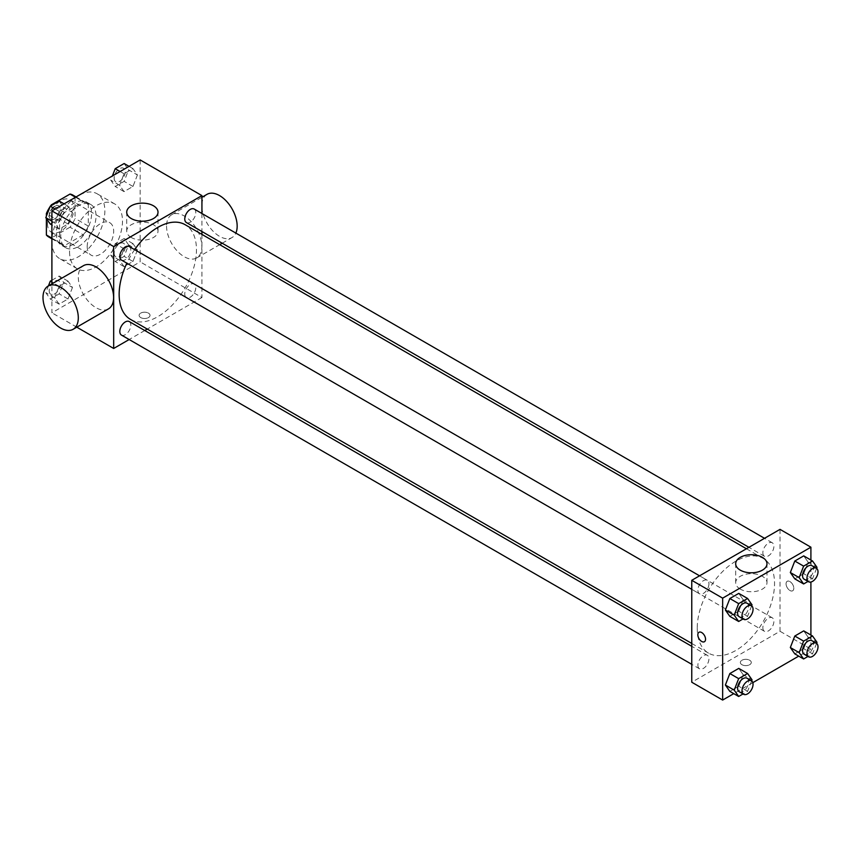 <?xml version="1.0" encoding="UTF-8"?>
<svg xmlns="http://www.w3.org/2000/svg" width="860" height="860" viewBox="0 0 860 860"><rect width="100%" height="100%" fill="white"/><g stroke="black" fill="none" stroke-linecap="round" stroke-linejoin="round"><path stroke-width="0.64" stroke-dasharray="4.3 3.22" d="M87.204 246.562A18.727 10.815 120 0 0 91.074 255.13A18.727 10.815 120 0 0 109.8 244.326A18.727 10.815 120 0 0 109.8 222.708A18.727 10.815 120 0 0 95.374 227.717A18.727 10.815 120 0 0 87.204 246.562M47.483 223.632A18.727 10.815 120 0 0 51.364 232.2A18.727 10.815 120 0 0 70.079 221.396A18.727 10.815 120 0 0 70.079 199.778A18.727 10.815 120 0 0 55.653 204.787A18.727 10.815 120 0 0 47.483 223.632M75.067 196.983L75.067 218.44A24.166 13.954 120 0 1 70.015 227.19L83.248 234.834A24.166 13.954 120 0 0 88.3 226.072L88.3 204.626L75.067 196.983A24.166 13.954 120 0 0 72.799 195.059M70.015 227.19L51.439 237.908A24.166 13.954 120 0 1 48.644 236.919M46.375 218.494L46.375 216.182M50.547 206.024A24.166 13.954 120 0 0 50.03 206.766M83.248 234.834L64.672 245.551L51.439 237.908M51.901 238.177L59.619 242.638L59.619 221.192L47.214 214.032M59.619 242.638A24.166 13.954 120 0 0 61.877 244.562A24.166 13.954 120 0 0 64.672 245.551M88.3 204.626A24.166 13.954 120 0 0 86.043 202.702A24.166 13.954 120 0 0 83.248 201.713L75.529 197.252M59.619 221.192A24.166 13.954 120 0 1 64.672 212.431L83.248 201.713M73.96 244.014A24.961 14.416 -60 0 1 61.479 245.25A24.961 14.416 -60 0 1 61.479 216.43A24.961 14.416 -60 0 1 86.441 202.014A24.961 14.416 -60 0 1 90.268 222.02A24.961 14.416 -60 0 1 73.96 244.014M78.378 246.562A24.961 14.416 120 0 0 94.686 224.567A24.961 14.416 120 0 0 90.859 204.562A24.961 14.416 120 0 0 71.617 211.248A24.961 14.416 120 0 0 60.727 236.371A24.961 14.416 120 0 0 65.887 247.798A24.961 14.416 120 0 0 78.378 246.562M64.672 212.431L52.051 205.153M88.3 226.072L75.067 218.44M51.901 241.466A37.442 21.618 120 0 0 59.652 258.613A37.442 21.618 120 0 0 97.094 236.994A37.442 21.618 120 0 0 97.094 193.758A37.442 21.618 120 0 0 68.241 203.788A37.442 21.618 120 0 0 51.901 241.466M69.552 251.657A37.442 21.618 120 0 0 77.303 268.804A37.442 21.618 120 0 0 114.745 247.185A37.442 21.618 120 0 0 114.745 203.949A37.442 21.618 120 0 0 85.892 213.979A37.442 21.618 120 0 0 69.552 251.657M137.417 249.98L132.967 261.472L124.044 266.611L119.583 260.268L124.044 248.776L132.967 243.627L137.417 249.98L132.967 261.472L124.044 266.611L119.583 260.268L124.044 248.776L132.967 243.627L137.417 249.98L128.591 244.885L124.141 256.377L115.219 261.515L110.757 255.173L115.219 243.681L124.141 238.532L128.591 244.885M137.417 174.967L132.967 186.459L124.044 191.608L119.583 185.266L124.044 173.774L132.967 168.625L137.417 174.967L132.967 186.459L124.044 191.608L119.583 185.266L124.044 173.774L132.967 168.625L137.417 174.967L128.591 169.871L124.141 181.363L115.219 186.512L110.757 180.17L112.391 175.967M140.158 159.939L140.158 261.849L51.901 312.803L51.901 283.897M72.466 287.476L68.004 298.968L59.093 304.117L54.631 297.775L59.093 286.283L68.004 281.134L72.466 287.476L68.004 298.968L59.093 304.117L54.631 297.775L59.093 286.283L68.004 281.134L72.466 287.476L63.64 282.381L59.179 293.873L50.267 299.022L45.806 292.679L48.44 285.896M72.466 212.474L68.004 223.965L59.093 229.115L54.631 222.772L59.093 211.28L68.004 206.131L72.466 212.474L68.004 223.965L59.093 229.115L54.631 222.772L59.093 211.28L68.004 206.131L72.466 212.474L63.64 207.378L59.179 218.87L50.267 224.019M76.787 327.176L51.901 312.803M201.928 234.393L201.928 297.517L140.158 261.849M201.928 297.517L147.264 329.079M144.781 330.519L129.172 339.528M140.707 317.577A5.461 3.15 0 0 0 146.651 318.264A5.461 3.15 0 0 0 150.027 315.351A5.461 3.15 0 0 0 144.566 312.202A5.461 3.15 0 0 0 139.105 315.351A5.461 3.15 0 0 0 140.707 317.577A5.461 3.15 0 0 0 146.651 318.264A5.461 3.15 0 0 0 150.027 315.351A5.461 3.15 0 0 0 144.566 312.191A5.461 3.15 0 0 0 139.105 315.351A5.461 3.15 0 0 0 140.707 317.577M130.473 319.382A54.664 31.562 120 0 0 185.136 287.82A54.664 31.562 120 0 0 185.136 224.697M134.655 249.669A54.664 31.562 120 0 0 126.85 263.171M201.928 213.506L201.928 231.523M186.383 222.547A7.804 4.504 120 0 0 194.188 218.042A7.804 4.504 120 0 0 194.188 209.034M184.771 293.98A7.804 4.504 120 0 0 186.383 297.549A7.804 4.504 120 0 0 194.188 293.045A7.804 4.504 120 0 0 194.188 284.036A7.804 4.504 120 0 0 188.168 286.122A7.804 4.504 120 0 0 184.771 293.98M121.421 335.056A7.804 4.504 120 0 0 129.226 330.552A7.804 4.504 120 0 0 129.226 321.543M129.226 246.53A7.804 4.504 -60 0 1 130.838 250.099A7.804 4.504 -60 0 1 127.441 257.957A7.804 4.504 -60 0 1 121.421 260.043M166.56 226.137A24.961 14.416 -120 0 0 177.461 251.26A24.961 14.416 -120 0 0 196.693 257.946A24.961 14.416 -120 0 0 196.693 229.125A24.961 14.416 -120 0 0 171.731 214.71A24.961 14.416 -120 0 0 166.56 226.137M108.435 308.901A24.961 14.416 60 0 1 83.474 294.496A24.961 14.416 60 0 1 83.474 265.665M207.034 194.328A24.961 14.416 -120 0 0 201.863 205.755A24.961 14.416 -120 0 0 212.764 230.878A24.961 14.416 -120 0 0 231.996 237.564A24.961 14.416 -120 0 0 235.855 233.092M131.29 237.51A15.652 9.041 180 0 1 126.71 231.125A15.652 9.041 180 0 1 142.362 222.084A15.652 9.041 180 0 1 158.014 231.125A15.652 9.041 180 0 1 148.35 239.467A15.652 9.041 180 0 1 131.29 237.51M697.234 628.112A54.664 31.562 120 0 0 708.554 653.138A54.664 31.562 120 0 0 763.218 621.576A54.664 31.562 120 0 0 763.218 558.452A54.664 31.562 120 0 0 721.099 573.093A54.664 31.562 120 0 0 697.234 628.112M708.93 583.854A7.804 4.504 -60 0 1 705.522 591.712A7.804 4.504 -60 0 1 699.513 593.798A7.804 4.504 -60 0 1 699.513 584.789A7.804 4.504 -60 0 1 707.307 580.285A7.804 4.504 -60 0 1 708.93 583.854M762.852 627.736A7.804 4.504 120 0 0 764.465 631.304A7.804 4.504 120 0 0 772.269 626.8A7.804 4.504 120 0 0 772.269 617.792A7.804 4.504 120 0 0 766.26 619.877A7.804 4.504 120 0 0 762.852 627.736M697.89 665.231A7.804 4.504 120 0 0 699.513 668.8A7.804 4.504 120 0 0 707.307 664.296A7.804 4.504 120 0 0 707.307 655.288A7.804 4.504 120 0 0 701.298 657.384A7.804 4.504 120 0 0 697.89 665.231M762.852 552.722A7.804 4.504 120 0 0 764.465 556.291A7.804 4.504 120 0 0 772.269 551.787A7.804 4.504 120 0 0 772.269 542.778A7.804 4.504 120 0 0 766.26 544.875A7.804 4.504 120 0 0 762.852 552.722M780.02 529.362L780.02 631.272L691.762 682.227M810.905 635.045L810.905 649.106L780.02 631.272M810.905 649.106L798.725 656.137M752.822 682.646L733.774 693.644M741.943 664.705A5.461 3.15 0 0 0 747.899 665.393A5.461 3.15 0 0 0 751.274 662.479A5.461 3.15 0 0 0 745.813 659.319A5.461 3.15 0 0 0 740.352 662.479A5.461 3.15 0 0 0 741.943 664.705A5.461 3.15 0 0 0 747.899 665.382A5.461 3.15 0 0 0 751.274 662.469A5.461 3.15 0 0 0 745.813 659.319A5.461 3.15 0 0 0 740.352 662.469A5.461 3.15 0 0 0 741.943 664.705M808.174 562.225L803.713 555.883L808.174 562.225L803.713 573.717L794.801 578.866L803.713 573.717L808.174 562.225L817 567.321M743.212 674.734L738.761 668.392L743.212 674.734L738.761 686.226L729.839 691.375L738.761 686.226L743.212 674.734L752.038 679.83M810.905 560.032L810.905 582.037M808.174 637.228L803.713 630.885L808.174 637.228L803.713 648.72L794.801 653.869L803.713 648.72L808.174 637.228L817 642.323M743.212 599.732L738.761 593.389L743.212 599.732L738.761 611.224L729.839 616.373L738.761 611.224L743.212 599.732L752.038 604.827M786.072 583.811A5.461 3.15 -120 0 0 788.459 589.315A5.461 3.15 -120 0 0 792.673 590.777A5.461 3.15 -120 0 0 792.673 584.467A5.461 3.15 -120 0 0 787.212 581.317A5.461 3.15 -120 0 0 786.072 583.811A5.461 3.15 -120 0 0 788.459 589.315A5.461 3.15 -120 0 0 792.662 590.777A5.461 3.15 -120 0 0 792.662 584.467A5.461 3.15 -120 0 0 787.201 581.317A5.461 3.15 -120 0 0 786.072 583.822M698.954 632.272L698.954 632.272A5.461 3.15 60 0 1 703.158 633.734A5.461 3.15 60 0 1 705.544 639.227A5.461 3.15 60 0 1 704.415 641.721L704.415 641.732M740.266 589.1A15.652 9.041 180 0 1 735.676 582.714A15.652 9.041 180 0 1 751.328 573.674A15.652 9.041 180 0 1 766.98 582.714A15.652 9.041 180 0 1 757.327 591.057A15.652 9.041 180 0 1 740.266 589.1M751.629 605.881L747.587 616.319L743.051 618.931M739.224 616.728A7.804 4.504 120 0 0 747.028 612.223A7.804 4.504 120 0 0 747.028 603.215M747.587 616.319L738.761 611.224M816.591 568.385L812.539 578.812L808.002 581.435M804.186 579.221A7.804 4.504 120 0 0 811.98 574.716A7.804 4.504 120 0 0 811.98 565.708M812.539 578.812L803.713 573.717M751.629 680.894L747.587 691.322L743.051 693.945M739.224 691.73A7.804 4.504 120 0 0 747.028 687.226A7.804 4.504 120 0 0 747.028 678.217M747.587 691.322L738.761 686.226M816.591 643.387L812.539 653.815L808.002 656.438M804.186 654.234A7.804 4.504 120 0 0 811.98 649.73A7.804 4.504 120 0 0 811.98 640.721M812.539 653.815L803.713 648.72M59.179 201.036L63.64 207.378M49.203 215.709A7.804 4.504 120 0 0 50.815 219.278A7.804 4.504 120 0 0 58.62 214.774A7.804 4.504 120 0 0 58.62 205.766A7.804 4.504 120 0 0 52.61 207.862A7.804 4.504 120 0 0 49.203 215.709A7.804 4.504 120 0 0 50.783 219.257A7.804 4.504 120 0 0 58.587 214.753A7.804 4.504 120 0 0 58.587 205.744A7.804 4.504 120 0 0 52.578 207.84A7.804 4.504 120 0 0 49.17 215.688M68.004 223.965L59.179 218.87M59.093 229.115L51.901 224.954M54.631 222.772L51.901 221.192M59.093 211.28L55.158 209.012M68.004 206.131L64.081 203.863M124.141 163.529L128.591 169.871M114.165 178.203A7.804 4.504 120 0 0 115.778 181.782A7.804 4.504 120 0 0 123.582 177.278A7.804 4.504 120 0 0 123.582 168.27A7.804 4.504 120 0 0 117.562 170.355A7.804 4.504 120 0 0 114.165 178.203M132.967 186.459L124.141 181.363M124.044 191.608L115.219 186.512M119.583 185.266L110.757 180.17M124.044 173.774L120.12 171.505M132.967 168.625L129.032 166.356M114.122 178.181A7.804 4.504 120 0 0 115.745 181.761A7.804 4.504 120 0 0 123.539 177.257A7.804 4.504 120 0 0 123.539 168.248A7.804 4.504 120 0 0 117.53 170.334A7.804 4.504 120 0 0 114.122 178.181M51.901 280.242L59.179 276.038L63.64 282.381M49.203 290.712A7.804 4.504 120 0 0 50.815 294.292A7.804 4.504 120 0 0 58.62 289.788A7.804 4.504 120 0 0 58.62 280.779A7.804 4.504 120 0 0 52.61 282.865A7.804 4.504 120 0 0 49.203 290.712M68.004 298.968L59.179 293.873M59.093 304.117L50.267 299.022M54.631 297.775L45.806 292.679M59.093 286.283L51.901 282.134M68.004 281.134L59.179 276.038M49.17 290.691A7.804 4.504 120 0 0 50.783 294.27A7.804 4.504 120 0 0 58.587 289.766A7.804 4.504 120 0 0 58.587 280.758A7.804 4.504 120 0 0 52.578 282.843A7.804 4.504 120 0 0 49.17 290.691M114.165 253.216A7.804 4.504 120 0 0 115.778 256.785A7.804 4.504 120 0 0 123.582 252.281A7.804 4.504 120 0 0 123.582 243.273A7.804 4.504 120 0 0 117.562 245.358A7.804 4.504 120 0 0 114.165 253.216M132.967 261.472L124.141 256.377M124.044 266.611L115.219 261.515M119.583 260.268L110.757 255.173M124.044 248.776L115.219 243.681M132.967 243.627L124.141 238.532M114.122 253.195A7.804 4.504 120 0 0 115.745 256.764A7.804 4.504 120 0 0 123.539 252.259A7.804 4.504 120 0 0 123.539 243.251A7.804 4.504 120 0 0 117.53 245.347A7.804 4.504 120 0 0 114.122 253.195M51.364 232.2L91.074 255.13M70.079 199.778L109.8 222.708M90.859 204.562L86.441 202.014M65.887 247.798L61.479 245.25M86.043 202.702L76.056 196.94M61.877 244.562L51.901 238.8M114.745 203.949L97.094 193.758M77.303 268.804L59.652 258.613M196.693 257.946L219.719 244.659M222.202 243.219L231.996 237.564M171.731 214.71L201.928 197.273M158.014 231.125L158.014 212.173M126.71 231.125L126.71 212.173M763.218 558.452L746.426 548.755M708.554 653.138L691.762 643.441M691.762 589.326L699.513 593.798M699.556 575.813L707.307 580.285M772.269 617.792L194.188 284.036M764.465 631.304L186.383 297.549M707.307 655.288L691.762 646.312M699.513 668.8L691.762 664.328M772.269 542.778L764.518 538.306M764.465 556.291L748.92 547.315M766.98 582.714L766.98 563.751M735.676 582.714L735.676 563.751"/><path stroke-width="1.29" d="M52.051 205.153L51.439 204.787L70.015 194.07A24.166 13.954 120 0 1 72.799 195.059L76.056 196.94M51.901 238.177L46.375 234.995A24.166 13.954 120 0 0 48.644 236.919L51.901 238.8M46.375 234.995L46.375 218.494M46.375 216.182L46.375 213.549A24.166 13.954 120 0 1 50.03 206.766M51.439 204.787A24.166 13.954 120 0 0 50.547 206.024M47.214 214.032L46.375 213.549M75.529 197.252L70.015 194.07M51.901 283.897L51.901 210.893L140.158 159.939L201.928 195.607L201.928 213.506M129.172 339.528L113.681 348.472L76.787 327.176M147.264 329.079L144.781 330.519M126.85 263.171A54.664 31.562 120 0 0 119.153 294.356A54.664 31.562 120 0 0 130.473 319.382L691.762 643.441M746.426 548.755L185.136 224.697A54.664 31.562 120 0 0 134.655 249.669M201.928 231.523L201.928 234.393M113.681 348.472L113.681 246.562L201.928 195.607M764.518 538.306L194.188 209.034A7.804 4.504 120 0 0 188.168 211.119A7.804 4.504 120 0 0 184.771 218.967A7.804 4.504 120 0 0 186.383 222.547L748.92 547.315M691.762 646.312L129.226 321.543A7.804 4.504 120 0 0 123.216 323.629A7.804 4.504 120 0 0 119.809 331.476A7.804 4.504 120 0 0 121.421 335.056L691.762 664.328M691.762 589.326L121.421 260.043A7.804 4.504 -60 0 1 121.421 251.034A7.804 4.504 -60 0 1 129.226 246.53L699.556 575.813M113.681 246.562L51.901 210.893M131.29 218.558A15.652 9.041 180 0 1 126.71 212.173A15.652 9.041 180 0 1 142.362 203.132A15.652 9.041 180 0 1 158.014 212.173A15.652 9.041 180 0 1 148.35 220.515A15.652 9.041 180 0 1 131.29 218.558M48.171 286.047L83.474 265.665A24.961 14.416 60 0 1 102.706 272.351A24.961 14.416 60 0 1 113.606 297.474A24.961 14.416 60 0 1 108.435 308.901L73.132 329.283A24.961 14.416 60 0 1 48.171 314.878A24.961 14.416 60 0 1 48.171 286.047A24.961 14.416 60 0 1 67.403 292.733A24.961 14.416 60 0 1 78.303 317.856A24.961 14.416 60 0 1 73.132 329.283M235.855 233.092A24.961 14.416 -120 0 0 229.287 204.615A24.961 14.416 -120 0 0 207.034 194.328L201.928 197.273M733.774 693.644L722.647 700.062L691.762 682.227L691.762 580.317L780.02 529.362L810.905 547.197L810.905 560.032M798.725 656.137L752.822 682.646M794.801 578.866L790.34 572.524L794.801 561.032L803.713 555.883L794.801 561.032L790.34 572.524L794.801 578.866L803.627 583.962L799.166 577.619L803.627 566.127L812.539 560.978L817 567.321L816.591 568.385M729.839 691.375L725.378 685.033L729.839 673.541L738.761 668.392L729.839 673.541L725.378 685.033L729.839 691.375L738.665 696.471L734.203 690.129L738.665 678.637L747.587 673.487L752.038 679.83L751.629 680.894M810.905 582.037L810.905 635.045M722.647 700.062L722.647 598.151L810.905 547.197M794.801 653.869L790.34 647.526L794.801 636.034L803.713 630.885L794.801 636.034L790.34 647.526L794.801 653.869L803.627 658.964L799.166 652.622L803.627 641.13L812.539 635.981L817 642.323L816.591 643.387M729.839 616.373L725.378 610.019L729.839 598.528L738.761 593.389L729.839 598.528L725.378 610.019L729.839 616.373L738.665 621.468L734.203 615.115L738.665 603.623L747.587 598.485L752.038 604.827L751.629 605.881M722.647 598.151L691.762 580.317M740.266 570.148A15.652 9.041 180 0 1 735.676 563.751A15.652 9.041 180 0 1 751.328 554.721A15.652 9.041 180 0 1 766.98 563.751A15.652 9.041 180 0 1 757.327 572.104A15.652 9.041 180 0 1 740.266 570.148M705.544 639.227A5.461 3.15 60 0 1 704.415 641.732A5.461 3.15 60 0 1 698.954 638.571A5.461 3.15 60 0 1 698.954 632.272A5.461 3.15 60 0 1 703.158 633.734A5.461 3.15 60 0 1 705.544 639.227M704.415 641.721A5.461 3.15 60 0 1 698.954 638.571A5.461 3.15 60 0 1 698.954 632.272M743.051 618.931L738.665 621.468M751.436 605.762L747.028 603.215A7.804 4.504 120 0 0 741.019 605.311A7.804 4.504 120 0 0 737.611 613.159A7.804 4.504 120 0 0 739.224 616.728L743.642 619.275A7.804 4.504 120 0 0 751.436 614.771A7.804 4.504 120 0 0 751.436 605.762A7.804 4.504 120 0 0 745.426 607.859A7.804 4.504 120 0 0 742.019 615.706A7.804 4.504 120 0 0 743.642 619.275M734.203 615.115L725.378 610.019M738.665 603.623L729.839 598.528M747.587 598.485L738.761 593.389M808.002 581.435L803.627 583.962M816.398 568.256L811.98 565.708A7.804 4.504 120 0 0 805.971 567.804A7.804 4.504 120 0 0 802.563 575.652A7.804 4.504 120 0 0 804.186 579.221L808.593 581.768A7.804 4.504 120 0 0 816.398 577.264A7.804 4.504 120 0 0 816.398 568.256A7.804 4.504 120 0 0 810.389 570.352A7.804 4.504 120 0 0 806.981 578.199A7.804 4.504 120 0 0 808.593 581.768M799.166 577.619L790.34 572.524M803.627 566.127L794.801 561.032M812.539 560.978L803.713 555.883M743.051 693.945L738.665 696.471M751.436 680.765L747.028 678.217A7.804 4.504 120 0 0 741.019 680.314A7.804 4.504 120 0 0 737.611 688.161A7.804 4.504 120 0 0 739.224 691.73L743.642 694.278A7.804 4.504 120 0 0 751.436 689.774A7.804 4.504 120 0 0 751.436 680.765A7.804 4.504 120 0 0 745.426 682.861A7.804 4.504 120 0 0 742.019 690.709A7.804 4.504 120 0 0 743.642 694.278M734.203 690.129L725.378 685.033M738.665 678.637L729.839 673.541M747.587 673.487L738.761 668.392M808.002 656.438L803.627 658.964M816.398 643.269L811.98 640.721A7.804 4.504 120 0 0 805.971 642.807A7.804 4.504 120 0 0 802.563 650.665A7.804 4.504 120 0 0 804.186 654.234L808.593 656.782A7.804 4.504 120 0 0 816.398 652.278A7.804 4.504 120 0 0 816.398 643.269A7.804 4.504 120 0 0 810.389 645.355A7.804 4.504 120 0 0 806.981 653.213A7.804 4.504 120 0 0 808.593 656.782M799.166 652.622L790.34 647.526M803.627 641.13L794.801 636.034M812.539 635.981L803.713 630.885M51.901 224.954L50.267 224.019L45.806 217.677L50.267 206.185L59.179 201.036L64.081 203.863M51.901 221.192L45.806 217.677M55.158 209.012L50.267 206.185M112.391 175.967L115.219 168.678L124.141 163.529L129.032 166.356M120.12 171.505L115.219 168.678M48.44 285.896L50.267 281.188L51.901 280.242M51.901 282.134L50.267 281.188M219.719 244.659L222.202 243.219"/></g></svg>

